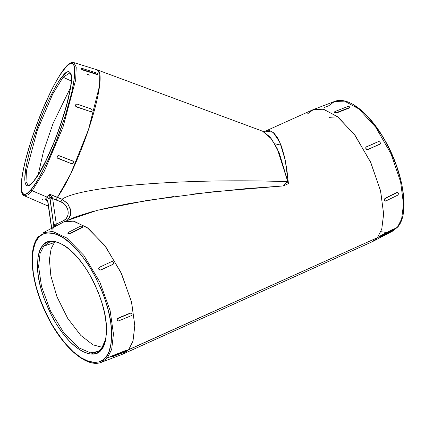 <?xml version="1.0" encoding="UTF-8"?>
<svg xmlns="http://www.w3.org/2000/svg" width="425" height="425" viewBox="0 0 425 425"><rect width="100%" height="100%" fill="white"/><g stroke="black" fill="none" stroke-linecap="round" stroke-linejoin="round"><path stroke-width="0.64" d="M46.92 199.692L45.002 199.511L47.281 197.205A2.194 1.934 -140.4 0 1 48.721 199.033L49.783 197.641L53.874 226.482L52.79 227.699L53.874 226.482L54.156 227.253L51.871 229.558M265.195 131.245L269.604 130.587L273.897 132.972L277.918 138.311L281.504 146.407L284.527 156.942L286.864 169.517L288.426 183.637L279.23 152.894L271.718 139.124L262.597 131.208L97.506 69.96A72.362 12.516 110.4 0 1 90.61 123.101A72.362 12.516 110.4 0 1 57.338 197.46L56.174 200.048L52.652 198.544L56.286 224.134L63.623 220.612L65.832 218.933L67.378 216.67L68.175 213.998L67.862 209.668L67.357 208.25L64.781 204.446L60.945 201.822L52.652 198.544L52.243 197.535L49.783 197.641L48.721 199.033A2.194 1.934 39.6 0 0 47.281 197.205L49.454 194.103L57.338 197.46L70.63 174.022L88.549 129.46L99.583 85.579L99.806 74.008L97.394 69.923L73.796 62.565L76.234 67.07L75.666 79.985L62.916 127.383L44.471 170.887L32.178 190.777L44.471 170.887L62.916 127.383L75.666 79.985L76.234 67.07L73.796 62.565L73.387 62.47C71.644 62.273 69.897 62.99 68.133 64.621L64.929 67.979C56.174 79.209 46.835 97.904 36.906 124.068C23.54 160.305 16.644 193.54 24.374 195.787L28.061 194.841L32.178 190.777L47.281 197.205L32.178 190.777L28.061 194.841L24.374 195.787L47.058 205.604L48.381 205.753A72.362 12.516 110.4 0 1 47.164 205.647L48.429 206.114M58.013 158.44A1.535 1.445 0.9 0 1 57.317 157.893L57.072 157.239L57.513 156.081L59.187 155.768L72.563 160.99L73.397 161.771L73.397 162.881L72.569 163.662L71.395 163.662L57.317 157.893A1.535 1.445 0.9 0 1 59.187 155.768L72.563 160.868L73.514 162.238L72.563 160.868L59.187 155.768L72.563 160.99A1.535 1.445 0.9 0 1 73.397 162.881A1.535 1.445 0.9 0 1 71.395 163.662L58.013 158.44M75.724 104.731L75.613 105.012A1.535 1.365 -146.6 0 1 77.419 104.178L90.993 108.853A1.535 1.365 -146.6 0 1 91.38 111.472L90.254 111.515L76.681 106.834L75.772 106.096L75.613 105.012L76.293 104.215L77.419 104.178L90.993 108.853L91.901 109.592L92.066 110.681L91.29 111.61L91.975 110.813L91.29 111.61L90.164 111.653L91.38 111.472A1.535 1.365 -146.6 0 1 90.254 111.515L76.59 106.978L75.682 106.234L75.772 104.672M97.856 74.232L96.895 74.449L96.47 74.338L97.277 74.497L97.399 74.173A1.535 0.494 -159.4 0 1 96.592 74.014L96.47 74.338L82.838 70.045L81.797 69.557L81.414 68.855M64.94 67.968A1.317 1.158 39.6 0 0 64.733 68.367C71.522 58.528 81.026 59.086 68.951 103.461C62.448 125.8 55.208 145.292 47.233 161.93C40.051 176.518 34.754 185.613 31.344 189.21A1.317 1.158 39.6 0 0 32.178 190.777A1.317 1.158 -140.4 0 1 31.344 189.21L35.742 183.106L40.619 174.919L48.402 159.428L56.153 141.302L65.296 115.738L71.809 92.161L74.354 77.972L74.63 68.154L74.21 66.013L73.536 64.478L72.622 63.564L71.464 63.272L70.082 63.617L66.698 66.178L60.329 74.471L55.457 82.657L50.299 92.618L42.458 110.032L35.1 129.062L30.781 141.838L25.585 159.912L23.173 170.563L21.723 179.605L21.277 186.697L21.866 191.558L22.536 193.099L23.455 194.012L24.608 194.299L25.989 193.959L27.582 192.987L31.344 189.21C24.554 199.043 15.05 198.491 27.12 154.116C33.628 131.771 40.869 112.285 48.843 95.646C56.02 81.053 61.317 71.963 64.733 68.367A1.317 1.158 -140.4 0 1 64.94 67.968M112.009 356.676L111.924 356.182L107.392 357.924A1.317 1.158 -140.4 0 1 105.729 357.26C102.547 362.456 96.114 363.55 86.434 360.533C75.501 356.325 63.718 343.804 51.085 322.968C39.456 300.921 33.251 281.647 32.47 265.147C32.252 250.676 34.186 241.634 38.271 238.027L40.487 235.833L42.999 234.233L45.794 233.245L48.843 232.873L52.116 233.128L55.574 234.005L62.943 237.58L70.651 243.467L78.418 251.43L85.935 261.173L89.51 266.597L96.124 278.285L101.809 290.716L104.231 297.059L108.131 309.708L110.643 321.89L111.669 333.142L111.169 343.033L109.161 351.172L107.621 354.493L105.729 357.26L103.519 359.454L101.001 361.059L98.207 362.047L95.157 362.413L91.89 362.158L88.427 361.282L81.063 357.707L73.35 351.82L65.583 343.857L58.066 334.114L51.085 322.968L47.882 317.002L44.907 310.85L39.769 298.228L35.87 285.579L33.362 273.397L32.337 262.145L32.837 252.259L34.839 244.115L36.385 240.794L38.271 238.027A1.317 1.158 -140.4 0 1 38.33 236.714A1.317 1.158 39.6 0 0 38.271 238.027C41.459 232.831 47.887 231.742 57.566 234.754C68.499 238.962 80.282 251.483 92.916 272.319C104.55 294.371 110.755 313.645 111.536 330.14C111.748 344.617 109.815 353.653 105.729 357.26A1.317 1.158 39.6 0 0 107.392 357.924L111.679 349.371L113.454 334.013L110.139 310.67L99.806 281.95L83.757 255.266L66.619 237.899L52.631 231.428L43.148 232.741L52.631 231.428L66.619 237.899L83.757 255.266L99.806 281.95L110.139 310.67L113.454 334.013L111.679 349.371L107.392 357.924L125.949 350.397L126.735 350.211L127.022 350.582A1.535 0.324 -26.7 0 1 126.948 350.774L125.189 351.831L112.003 356.66L113.842 355.428L126.108 350.715L126.948 350.774A1.535 0.324 -26.7 0 1 125.189 351.831L112.917 356.543A1.535 0.324 -26.7 0 1 112.009 356.681A1.535 0.324 -26.7 0 1 112.078 356.485A1.535 0.324 -26.7 0 1 113.842 355.428L126.108 350.715L125.949 350.397L112.535 355.693M324.158 107.52L328.695 105.777L334.587 101.442L344.59 101.166L358.87 108.927L375.764 127.261L391.064 153.946L400.61 181.826L403.495 204.223L401.636 218.965L397.423 227.258A1.317 1.158 39.6 0 0 397.757 226.982A1.317 1.158 -140.4 0 1 397.423 227.258L401.636 218.965L403.495 204.223L400.61 181.826L391.064 153.946L375.764 127.261L358.87 108.927L344.59 101.166L334.587 101.442C347.868 96.082 368.294 112.009 383.462 137.806C403.006 170 410.353 213.01 397.747 226.998L392.939 230.956L397.423 227.258L393.306 229.404L397.423 227.258L392.939 230.956L372.879 241.432L377.448 237.665L380.354 235.843L393.242 229.309M335.766 113.007L336.111 112.678M28.114 185.22L26.01 181.539L26.44 170.765L37.129 130.836L52.716 94.031L63.102 77.207A0.877 0.776 -140.4 0 1 62.571 76.176C59.601 79.305 54.99 87.226 48.737 99.928C41.793 114.415 35.487 131.389 29.824 150.838C19.316 189.481 27.588 189.964 33.501 181.401C36.47 178.272 41.082 170.351 47.334 157.648C54.278 143.156 60.584 126.188 66.252 106.739C76.76 68.096 68.483 67.612 62.571 76.176A0.877 0.776 39.6 0 0 63.102 77.207L69.737 73.015C79.278 74.784 50.772 162.892 33.633 181.14A0.877 0.776 39.6 0 0 33.501 181.401L30.228 184.689L27.636 185.837L26.632 185.582L25.245 183.446L24.735 179.212L25.649 169.293L27.338 160.682L29.824 150.838L34.829 134.619L43.18 112.455L47.717 102.106L54.496 88.618L58.74 81.488L62.571 76.176L65.848 72.882L67.235 72.037L68.436 71.74L69.44 71.995L70.242 72.792L71.193 75.99L71.257 81.223L70.428 88.283L66.252 106.739L61.248 122.958L55.107 139.682L46.07 160.283L39.413 172.736L33.501 181.401A0.877 0.776 -140.4 0 1 33.639 181.135C28.656 186.676 28.087 185.024 28.114 185.22L26.01 181.539L26.44 170.765L37.129 130.836L52.716 94.031L63.102 77.207L71.219 80.968L63.102 77.207L69.737 73.015L70.566 73.408M98.207 351.422L90.371 352.814L78.689 347.735L64.196 333.402L50.463 310.946L41.533 286.519L38.611 266.576L40.078 253.465L43.711 246.181A0.877 0.776 -140.4 0 1 42.633 245.735C39.073 248.875 37.389 256.743 37.575 269.344C38.255 283.714 43.663 300.496 53.789 319.696C75.777 357.818 97.224 358.094 101.373 349.557L103.015 347.145L105.395 340.919L106.489 333.03L106.261 323.781L104.715 313.528L101.91 302.669L97.957 291.608L93.006 280.787L87.247 270.608L80.904 261.471L74.221 253.725L67.447 247.663L64.111 245.342L57.699 242.229L51.834 241.246L49.183 241.565L46.75 242.431L44.556 243.822L42.633 245.735L39.642 251.032L37.899 258.124L37.464 266.735L38.356 276.532L40.54 287.141L43.934 298.153L51 314.5L56.753 324.679L63.097 333.816L69.785 341.562L76.553 347.623L83.151 351.762L89.319 353.823L92.167 354.041L94.817 353.722L97.256 352.862L99.445 351.47L101.373 349.557A0.877 0.776 -140.4 0 1 101.41 348.681A0.877 0.776 39.6 0 0 101.373 349.557C104.927 346.418 106.611 338.544 106.425 325.943C105.745 311.578 100.343 294.791 90.212 275.591C68.228 237.469 46.777 237.198 42.633 245.735A0.877 0.776 39.6 0 0 43.711 246.181L49.088 242.383C60.934 237.256 84.219 259.053 96.544 288.485C107.589 313.188 109.464 339.761 101.416 348.67L98.207 351.422L90.371 352.814L78.689 347.735L64.196 333.402L50.463 310.946L41.533 286.519L38.611 266.576L40.078 253.465L43.711 246.181L54.395 242.532L51.106 248.784L49.401 259.59L50.867 275.915L56.987 296.82L67.724 318.394L80.777 335.383L92.979 344.829L102.388 347.353L92.979 344.829L80.777 335.383L67.724 318.394L56.987 296.82L50.867 275.915L49.401 259.59L51.106 248.784L54.395 242.532L55.473 242.043L54.395 242.532L54.899 241.952L54.395 242.532L43.711 246.181L49.088 242.383M70.502 87.582L53.013 123.59L43.52 151.247L38.192 174.68L43.52 151.247L53.013 123.59L70.502 87.582M57.072 157.117L57.513 155.964L59.187 155.646L58.013 155.646L57.184 156.432L57.072 157.117M38.33 236.714A1.317 1.158 -140.4 0 1 38.659 236.443L38.34 236.704C28.045 248.545 30.876 280.011 44.051 309.272C58.953 343.512 85.499 369.043 101.495 362.254L107.392 357.924L101.495 362.254L122.634 354.174L128.637 349.759L133.004 341.047L134.81 325.412L131.437 301.633L120.912 272.382L104.566 245.204L87.109 227.518L72.866 220.931L63.915 221.924L73.844 221.112L88.246 228.363L105.586 246.558L121.55 273.753L131.665 302.573L134.815 325.863L132.967 341.185L128.637 349.759L377.448 237.665L381.777 229.091L383.626 213.764L380.481 190.48L370.361 161.654L354.397 134.465L337.057 116.269L322.655 109.012L312.726 109.825L265.492 131.107L273.052 132.249L279.894 142.306L285.223 160.113L288.426 183.637L283.363 185.922L245.783 188.679L191.749 194.209M307.45 113.937L313.453 109.528L323.638 109.241L338.183 117.151L355.39 135.819L370.972 162.998L380.694 191.393L383.632 214.205L381.735 229.218L377.448 237.665L126.937 350.413L128.637 349.759L122.634 354.174M131.559 313.188L130.555 313.172A1.535 1.195 -54.3 0 1 131.649 313.241A1.535 1.195 -54.3 0 1 132.063 313.953A1.535 1.195 -54.3 0 1 130.958 315.817L118.633 320.912A1.535 1.195 -54.3 0 1 117.544 320.843A1.535 1.195 -54.3 0 1 117.13 320.131L117.13 320.131A1.535 1.195 -54.3 0 1 118.235 318.272L130.555 313.172L131.537 313.177L132.063 313.953L131.819 315.047L130.958 315.817L118.633 320.912L117.305 320.599L117.151 319.584L117.752 318.575L130.555 313.172L118.044 318.134L117.183 318.909L116.949 320.004L117.47 320.779L116.971 319.457L118.044 318.134L130.369 313.034L131.702 313.358M113.666 263.569L112.97 264.382L100.842 270.018L99.2 269.753L98.669 268.196L98.924 267.723L98.818 269.296L98.759 268.074L99.45 267.267L111.584 261.63L112.71 261.593L113.608 262.342L113.757 263.447L113.066 264.254L100.938 269.891L99.811 269.928L98.908 269.174A1.535 1.387 -143.2 0 1 99.45 267.267L111.584 261.63A1.535 1.387 -143.2 0 1 113.565 263.845A1.535 1.387 -143.2 0 1 113.066 264.254L100.938 269.891L112.97 264.382L113.666 263.569M82.694 226.727L82.067 227.657L70.263 233.676L69.126 233.962L67.926 233.516M396.759 192.567L397.683 192.536L396.759 192.567L385.278 198.193L396.759 192.567L397.896 192.658L398.395 193.417L398.177 194.523L397.375 195.335L385.895 200.961L384.646 200.696L384.694 199.123L385.496 198.316L396.759 192.567M384.954 200.982L384.439 200.579L384.285 199.564L385.278 198.193L396.977 192.69A1.535 1.126 -61.2 0 1 397.917 192.668A1.535 1.126 -61.2 0 1 398.395 193.417A1.535 1.126 -61.2 0 1 397.375 195.335L385.895 200.961A1.535 1.126 -61.2 0 1 384.954 200.982A1.535 1.126 -61.2 0 1 384.482 200.233L384.853 200.913M379.971 144.144L367.88 149.536L366.286 149.223L365.718 148.219L365.978 147.22M349.621 107.307L348.973 108.109L336.972 112.816L335.272 112.938L334.618 112.253L335.075 112.88M174.117 196.462L129.45 203.474L103.774 208.739M93.224 211.352L76.229 216.607L63.915 221.924M123.362 353.871L372.172 241.777L377.448 237.665L379.18 236.762L379.366 237.054L392.583 229.851L393.428 229.606L392.663 230.35L379.286 237.219L381.05 235.859L392.583 229.851L392.392 229.542L380.853 235.556L381.05 235.859L380.853 235.556L379.833 236.194M380.88 231.689L386.707 232.507M379.504 236.874L379.201 236.736M112.296 356.373L111.977 356.421M100.815 350.763L100.263 350.694M98.993 350.928L91.104 354.025L98.993 350.928M87.502 73.929L87.603 74.449L89.659 75.103M47.632 200.244A2.194 1.339 163.6 0 0 47.605 200.839L47.951 201.763A2.194 0.744 171.9 0 0 47.855 202.05A2.194 0.744 -8.1 0 1 47.951 201.763L51.584 227.354A2.194 0.744 171.9 0 0 51.489 227.641A2.194 0.744 -8.1 0 1 51.584 227.354L47.632 200.244L44.986 199.511L47.419 200.547L44.986 199.511L47.281 197.205L49.454 194.103L62.05 199.208C80.963 186.272 185.704 178.048 287.305 181.672L288.426 183.637L277.063 148.155L269.955 136.887L262.597 131.208C263.043 131.522 264.005 131.49 265.487 131.107M67.942 233.336L68.85 233.66M355.024 105.99L362.737 111.876L366.632 115.616L374.308 124.514L381.592 135.007L385.002 140.728L391.181 152.846L396.318 165.474L400.217 178.117M402.725 190.304L403.75 201.556M403.692 206.693L403.251 211.443M337.763 116.817L329.125 117.348M67.548 220.416L97.272 210.311L147.14 200.435L212.059 191.903L283.363 185.922L287.305 181.672L288.426 183.637L283.363 185.922L287.305 181.672M64.504 221.659L63.623 220.612C70.858 217.106 69.142 205.073 60.945 201.822L62.039 199.224L67.857 203.819L70.704 210.465L69.748 217.133L67.262 220.416L70.401 215.401L70.454 209.18L67.421 203.283L62.039 199.224L60.945 201.822L56.174 200.048L57.338 197.46L62.034 199.203M105.852 338.746L101.607 348.511A0.877 0.776 -140.4 0 0 101.41 348.681M392.509 229.728L393.215 229.404M22.472 192.992L24.374 195.787M68.776 233.952L70.263 233.676L70.199 233.367A1.535 0.786 168.4 0 1 68.096 233.468A1.535 0.786 168.4 0 1 67.841 233.134A1.535 0.786 168.4 0 1 68.494 232.3L80.298 226.281A1.535 0.786 168.4 0 1 82.402 226.18A1.535 0.786 168.4 0 1 82.657 226.52A1.535 0.786 168.4 0 1 82.004 227.348L70.199 233.367L68.096 233.468L67.862 232.905L68.494 232.3L80.298 226.281L82.402 226.18L82.636 226.743L82.067 227.657L70.263 233.676L70.199 233.367L82.004 227.348L82.067 227.657L82.7 227.046L82.461 226.472L82.7 227.046M379.105 236.943L379.291 237.235L380.125 236.975L391.664 230.966L393.348 229.771L393.237 229.293M366.392 146.912L365.739 147.677L365.909 148.761L366.791 149.531L368.007 149.398A1.535 1.317 -138.1 0 1 366.52 146.774L378.197 141.684L379.286 141.69L380.173 142.46L380.338 143.544L379.679 144.309L368.007 149.398L366.403 149.085L365.835 148.081L366.106 147.082L378.197 141.684A1.535 1.317 -138.1 0 1 379.679 144.309L368.007 149.398L380.083 144.022M335.495 112.981L336.972 112.816L336.94 112.498A1.535 0.717 174.4 0 1 334.82 112.46A1.535 0.717 174.4 0 1 334.56 112.104A1.535 0.717 174.4 0 1 335.24 111.43L347.241 106.718A1.535 0.717 174.4 0 1 349.361 106.755A1.535 0.717 174.4 0 1 349.621 107.111A1.535 0.717 174.4 0 1 348.941 107.785L336.388 112.646L334.82 112.46L334.592 111.934L335.24 111.43L347.241 106.718L349.361 106.755L349.589 107.275L348.973 108.109L336.972 112.816L336.94 112.498L348.941 107.785L348.973 108.109L349.621 107.594L349.392 107.063L349.621 107.594M76.59 106.978L90.254 111.515L76.681 106.834A1.535 1.365 -146.6 0 1 75.613 105.012L75.682 106.234L76.59 106.978M81.706 68.786L81.329 69.031L81.446 68.717A1.535 0.494 -159.4 0 1 81.457 68.627A1.535 0.494 -159.4 0 1 82.827 68.627L97.022 73.137L97.973 73.923L96.592 74.014L82.96 69.721L81.446 68.717L82.827 68.627L96.464 72.919A1.535 0.494 -159.4 0 1 97.973 73.923A1.535 0.494 -159.4 0 1 97.963 74.008A1.535 0.494 -159.4 0 1 97.399 74.173L97.277 74.497M96.592 74.014L82.96 69.721L82.838 70.045L96.47 74.338L96.592 74.014M42.303 199.298L42.755 199.867L42.399 200.069M81.329 69.031L82.838 70.045L82.96 69.721A1.535 0.494 -159.4 0 1 81.446 68.717L81.387 69.174M379.291 237.24L379.18 236.762M393.125 229.261L392.392 229.542L392.583 229.851L393.422 229.585M334.82 112.46L334.847 112.768L334.82 112.46M334.618 112.253L334.847 112.768L334.618 112.253M379.557 144.452L380.216 143.682M385.278 198.193L384.482 199.006L384.482 200.233A1.535 1.126 -61.2 0 1 385.496 198.316L385.278 198.193M98.818 269.296L99.721 270.05L100.938 269.891A1.535 1.387 -143.2 0 1 98.908 269.174L98.818 269.296M67.926 233.208L68.404 233.877M126.793 350.466L125.949 350.397L126.108 350.715A1.535 0.324 -26.7 0 1 127.017 350.577M111.982 356.118L112.078 356.485L111.924 356.182M51.563 228.347L47.6 200.828L44.986 199.511L47.138 200.287M49.454 194.119L49.635 194.985M55.399 226.424L56.286 224.134L52.652 198.544L51.707 196.483L49.454 194.103L53.874 226.482A2.194 1.339 -16.4 0 1 56.148 225.048L56.286 224.134L63.617 220.602M60.493 223.683L59.362 222.53L60.493 223.683M55.553 226.265L56.148 225.048L53.874 226.482M56.286 224.134A2.194 0.744 171.9 0 0 53.555 224.963A2.194 0.744 -8.1 0 1 56.286 224.134M52.652 198.544A2.194 0.744 171.9 0 0 49.927 199.378A2.194 0.744 -8.1 0 1 52.652 198.544M49.783 197.641L52.243 197.535L49.454 194.103M274.699 143.724L281.058 145.18M43.148 232.741L63.208 222.264M334.587 101.442L313.453 109.528M81.34 68.946L81.457 68.637M97.851 74.317L97.968 74.008M349.621 107.1L349.647 107.413M334.592 112.423L334.56 112.11M82.657 226.509L82.716 226.807M67.904 233.442L67.846 233.139"/></g></svg>
